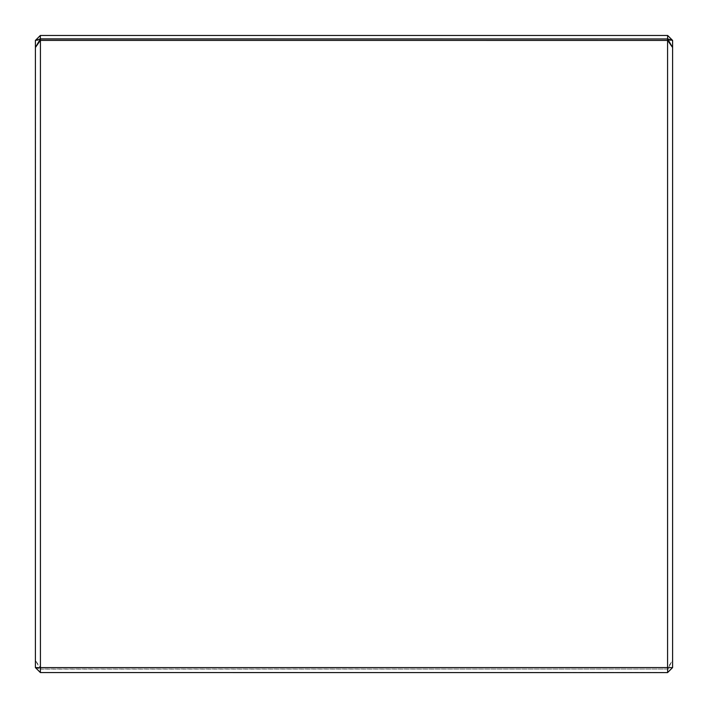 <?xml version="1.0" encoding="UTF-8"?>
<svg xmlns="http://www.w3.org/2000/svg" width="708" height="708" viewBox="0 0 708 708"><rect width="100%" height="100%" fill="white"/><g stroke="black" fill="none" stroke-linecap="round" stroke-linejoin="round"><path stroke-width="0.53" stroke-dasharray="3.54 2.66" d="M35.4 62.994L35.4 56.72L35.4 62.994M40.374 35.444L35.444 40.374L40.374 40.374L40.418 35.4L667.582 35.4L667.626 40.374L672.6 40.418L672.6 660.484L667.653 667.609L40.347 667.609L35.418 660.529L40.347 669.025L667.582 669.051L672.582 660.529M35.418 667.6L40.347 669.122L40.347 672.529L35.418 667.6L35.444 40.374M40.418 38.949L40.418 669.051L40.418 38.949M40.374 40.374L667.582 40.418L667.582 667.582M40.418 667.582L40.418 40.418M40.347 669.025L40.347 667.609M667.653 667.609L667.653 669.025M40.347 669.122L667.582 669.051L667.582 38.949L667.582 669.051L667.653 672.529L672.6 667.582L667.653 669.122M672.6 667.582L672.6 660.484M672.556 40.374L667.626 35.444M40.347 672.529L667.653 672.529"/><path stroke-width="1.06" d="M667.653 38.878L672.582 40.4L667.653 35.471L667.582 38.949L40.347 38.878L35.4 40.418L40.347 35.471L40.347 38.878M667.653 35.471L40.347 35.471M35.418 47.471L40.347 38.975L40.347 40.391L35.4 47.516L35.4 40.418M672.6 40.418L672.6 47.516L667.653 38.975L667.582 40.418L40.347 40.391M667.653 38.975L40.347 38.975M35.444 667.626L40.374 667.626L40.374 672.556L35.4 667.582L35.4 47.516M40.374 667.626L667.582 667.582L667.582 40.418M40.418 40.418L40.418 667.582M672.6 47.516L672.6 667.582L667.582 672.6L40.374 672.556M667.653 40.391L672.582 47.471M667.582 667.582L672.556 667.626M667.626 672.556L667.626 667.626"/></g></svg>
